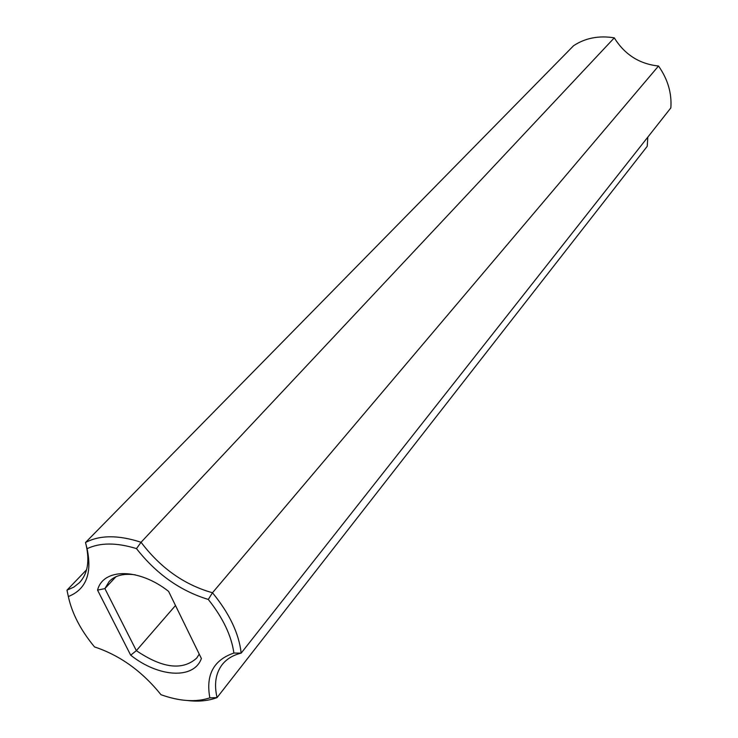 <?xml version="1.0" encoding="UTF-8"?>
<svg xmlns="http://www.w3.org/2000/svg" width="738" height="738" viewBox="0 0 738 738"><rect width="100%" height="100%" fill="white"/><g stroke="black" fill="none" stroke-linecap="round" stroke-linejoin="round"><path stroke-width="1.11" d="M86.106 544.921C89.815 561.286 87.619 573.841 79.538 582.577L73.865 587.107L66.973 590.169L86.577 569.764M66.973 590.169L68.348 596.535C71.983 613.416 80.71 630.215 94.519 646.922C119.971 655.353 142.139 671.294 161.013 694.726C179.749 701.377 196.022 702.419 209.85 697.862C205.616 674.901 213.633 659.966 233.891 653.056C231.437 635.667 222.904 617.789 208.291 599.44C180.284 590.907 156.345 573.961 136.475 548.611C116.558 542.476 100.091 542.504 87.075 548.694C92.305 573.527 86.069 589.468 68.348 596.535M87.075 548.694L85.488 542.522L573.611 45.691C585.382 37.979 598.942 35.359 614.293 37.85L141.059 542.264L136.475 548.611M647.816 137.13L647.226 146.299L217.064 697.585C208.531 700.86 198.688 701.838 187.544 700.537M201.382 658.517C193.836 679.735 158.486 677.355 130.7 655.196L97.554 590.132C103.062 568.011 138.855 567.854 168.596 591.378L201.382 658.517M85.488 542.522C99.814 534.958 118.348 534.875 141.059 542.264C160.552 568.02 184.362 584.856 212.479 592.752L208.291 599.44M614.293 37.85C624.699 54.603 639.44 63.994 658.517 66.014L212.479 592.752C229.435 613.462 239.001 633.582 241.169 653.112C233.042 655.132 226.741 658.923 222.286 664.495C215.68 673.157 213.937 684.191 217.064 697.585L209.85 697.862M233.891 653.056L241.169 653.112L670.842 107.905C671.912 93.209 667.798 79.252 658.517 66.014M199.242 654.126L196.723 658.065C182.6 670.805 162.48 668.342 136.355 650.658L130.7 655.196M175.496 605.501L136.355 650.658L104.888 588.592L97.554 590.132M115.958 576.71L104.888 588.592L109.169 581.507C115.036 575.446 123.744 573.232 135.294 574.847"/></g></svg>
